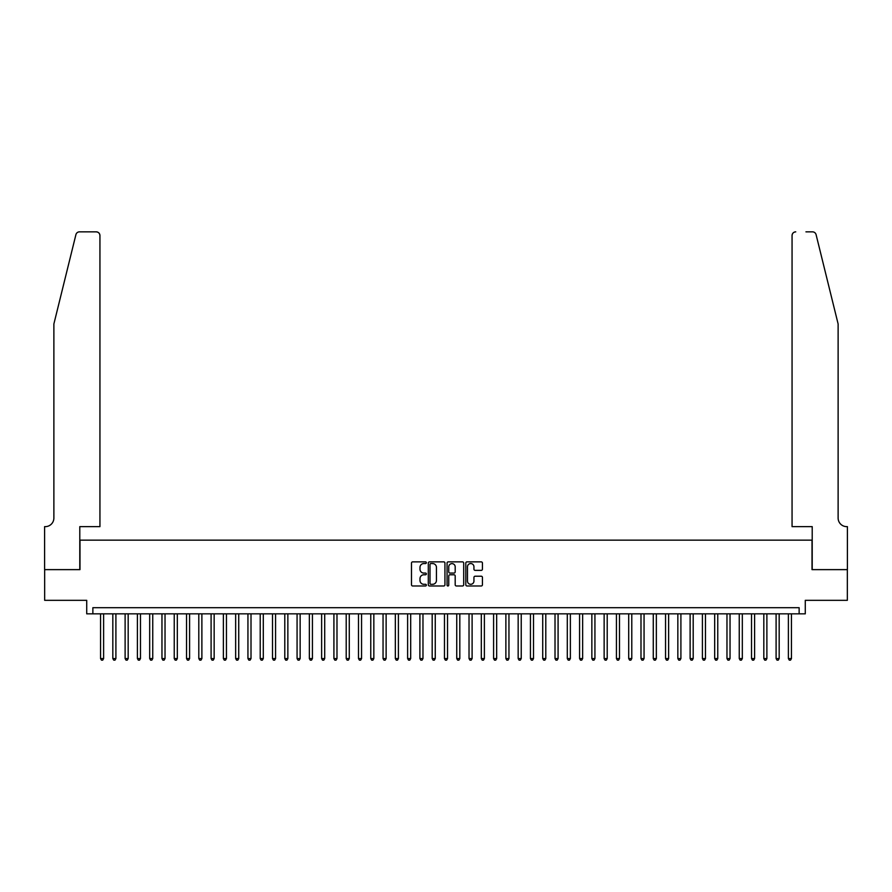 <?xml version="1.0" encoding="UTF-8"?>
<svg xmlns="http://www.w3.org/2000/svg" width="892" height="892" viewBox="0 0 892 892"><rect width="100%" height="100%" fill="white"/><g stroke="black" fill="none" stroke-linecap="round" stroke-linejoin="round"><path stroke-width="1.34" d="M426.354 562.707A0.847 0.847 0 0 0 425.506 561.871L412.695 561.871A1.204 1.204 0 0 0 411.491 563.075L411.491 584.773A1.204 1.204 0 0 0 412.695 585.977L425.506 585.977A0.847 0.847 0 0 0 426.354 585.141A0.847 0.847 0 0 0 425.506 584.293L423.845 584.293A3.858 3.858 0 0 1 419.987 580.436L419.987 578.629A3.858 3.858 0 0 1 423.845 574.771L425.506 574.771A0.847 0.847 0 0 0 426.354 573.924A0.847 0.847 0 0 0 425.506 573.077L423.845 573.077A3.858 3.858 0 0 1 419.987 569.219L419.987 567.412A3.858 3.858 0 0 1 423.845 563.554L425.506 563.554A0.847 0.847 0 0 0 426.354 562.707M481.234 570.367A1.204 1.204 0 0 0 482.438 569.163L482.438 563.075A1.204 1.204 0 0 0 481.234 561.871L467.007 561.871A1.204 1.204 0 0 0 465.802 563.075L465.802 584.773A1.204 1.204 0 0 0 467.007 585.977L481.234 585.977A1.204 1.204 0 0 0 482.438 584.773L482.438 577.425A1.204 1.204 0 0 0 481.234 576.221L475.146 576.221A1.204 1.204 0 0 0 473.942 577.425L473.942 581.071A3.222 3.222 0 0 1 470.72 584.293A3.222 3.222 0 0 1 467.486 581.071L467.486 566.777A3.222 3.222 0 0 1 470.72 563.554A3.222 3.222 0 0 1 473.942 566.777L473.942 569.163A1.204 1.204 0 0 0 475.146 570.367L481.234 570.367M799.132 613.841L805.275 613.841L805.275 600.327L847.333 600.327L847.333 569.631L812.021 569.631L812.021 540.151L79.979 540.151L79.979 569.631L44.667 569.631L44.667 600.327L86.725 600.327L86.725 613.841L799.132 613.841L799.132 607.697L92.868 607.697L92.868 613.841M444.941 563.075A1.204 1.204 0 0 0 443.737 561.871L429.509 561.871A1.204 1.204 0 0 0 428.305 563.075L428.305 584.773A1.204 1.204 0 0 0 429.509 585.977L443.737 585.977A1.204 1.204 0 0 0 444.941 584.773L444.941 563.075M448.263 561.871L462.491 561.871A1.204 1.204 0 0 1 463.695 563.075L463.695 584.773A1.204 1.204 0 0 1 462.491 585.977L456.403 585.977A1.204 1.204 0 0 1 455.188 584.773L455.188 575.976A1.204 1.204 0 0 0 453.983 574.771L449.947 574.771A1.204 1.204 0 0 0 448.743 575.976L448.743 585.141A0.847 0.847 0 0 1 447.895 585.977A0.847 0.847 0 0 1 447.059 585.141L447.059 563.075A1.204 1.204 0 0 1 448.263 561.871M430.836 563.554A0.847 0.847 0 0 0 430 564.402L430 583.446A0.847 0.847 0 0 0 430.836 584.293L432.587 584.293A3.858 3.858 0 0 0 436.444 580.436L436.444 567.412A3.858 3.858 0 0 0 432.587 563.554L430.836 563.554M455.188 566.844A3.222 3.222 0 0 0 451.965 563.621A3.222 3.222 0 0 0 448.743 566.844L448.743 571.872A1.204 1.204 0 0 0 449.947 573.077L453.983 573.077A1.204 1.204 0 0 0 455.188 571.872L455.188 566.844M100.551 613.841L100.551 658.552L103.617 658.552L103.617 613.841M103.617 658.552L102.703 660.147L101.465 660.147L100.551 658.552M75.909 234.652C76.846 232.634 76.846 232.634 75.909 234.652L53.877 323.974L53.877 518.04A8.597 8.597 0 0 1 45.28 526.637L44.6 526.637L44.6 569.631L79.789 569.631L79.789 526.637L99.937 526.637L99.937 235.533A3.679 3.679 0 0 0 96.247 231.853L79.488 231.853A3.679 3.679 0 0 0 75.909 234.652M86.056 231.853L96.247 231.853C98.466 232.087 99.703 233.314 99.937 235.533L99.937 526.637M53.877 518.04A8.597 8.597 0 0 1 45.28 526.637M831.366 296.579L816.091 234.652L838.123 323.974L838.123 518.04A8.597 8.597 0 0 0 846.72 526.637L847.4 526.637L847.4 569.631L812.211 569.631L812.211 526.637L792.063 526.637L792.063 235.533L792.063 526.637M805.944 231.853L812.512 231.853A3.679 3.679 0 0 1 816.091 234.652M795.753 231.853A3.679 3.679 0 0 0 792.063 235.533C792.297 233.314 793.534 232.087 795.753 231.853M838.123 518.04A8.597 8.597 0 0 0 846.72 526.637M112.827 613.841L112.827 658.552L115.904 658.552L115.904 613.841M115.904 658.552L114.979 660.147L113.752 660.147L112.827 658.552M125.114 613.841L125.114 658.552L128.18 658.552L128.18 613.841M128.18 658.552L127.266 660.147L126.04 660.147L125.114 658.552M137.401 613.841L137.401 658.552L140.468 658.552L140.468 613.841M140.468 658.552L139.542 660.147L138.316 660.147L137.401 658.552M149.678 613.841L149.678 658.552L152.755 658.552L152.755 613.841M152.755 658.552L151.83 660.147L150.603 660.147L149.678 658.552M161.965 613.841L161.965 658.552L165.031 658.552L165.031 613.841M165.031 658.552L164.106 660.147L162.879 660.147L161.965 658.552M174.241 613.841L174.241 658.552L177.318 658.552L177.318 613.841M177.318 658.552L176.393 660.147L175.166 660.147L174.241 658.552M186.528 613.841L186.528 658.552L189.595 658.552L189.595 613.841M189.595 658.552L188.68 660.147L187.454 660.147L186.528 658.552M198.805 613.841L198.805 658.552L201.882 658.552L201.882 613.841M201.882 658.552L200.956 660.147L199.73 660.147L198.805 658.552M211.092 613.841L211.092 658.552L214.158 658.552L214.158 613.841M214.158 658.552L213.244 660.147L212.017 660.147L211.092 658.552M223.379 613.841L223.379 658.552L226.445 658.552L226.445 613.841M226.445 658.552L225.52 660.147L224.293 660.147L223.379 658.552M235.655 613.841L235.655 658.552L238.733 658.552L238.733 613.841M238.733 658.552L237.807 660.147L236.581 660.147L235.655 658.552M247.943 613.841L247.943 658.552L251.009 658.552L251.009 613.841M251.009 658.552L250.095 660.147L248.857 660.147L247.943 658.552M260.219 613.841L260.219 658.552L263.296 658.552L263.296 613.841M263.296 658.552L262.371 660.147L261.144 660.147L260.219 658.552M272.506 613.841L272.506 658.552L275.572 658.552L275.572 613.841M275.572 658.552L274.658 660.147L273.431 660.147L272.506 658.552M284.793 613.841L284.793 658.552L287.86 658.552L287.86 613.841M287.86 658.552L286.934 660.147L285.708 660.147L284.793 658.552M297.069 613.841L297.069 658.552L300.147 658.552L300.147 613.841M300.147 658.552L299.221 660.147L297.995 660.147L297.069 658.552M309.357 613.841L309.357 658.552L312.423 658.552L312.423 613.841M312.423 658.552L311.509 660.147L310.271 660.147L309.357 658.552M321.633 613.841L321.633 658.552L324.71 658.552L324.71 613.841M324.71 658.552L323.785 660.147L322.558 660.147L321.633 658.552M333.92 613.841L333.92 658.552L336.986 658.552L336.986 613.841M336.986 658.552L336.072 660.147L334.846 660.147L333.92 658.552M346.207 613.841L346.207 658.552L349.274 658.552L349.274 613.841M349.274 658.552L348.348 660.147L347.122 660.147L346.207 658.552M358.484 613.841L358.484 658.552L361.561 658.552L361.561 613.841M361.561 658.552L360.636 660.147L359.409 660.147L358.484 658.552M370.771 613.841L370.771 658.552L373.837 658.552L373.837 613.841M373.837 658.552L372.923 660.147L371.685 660.147L370.771 658.552M383.047 613.841L383.047 658.552L386.125 658.552L386.125 613.841M386.125 658.552L385.199 660.147L383.973 660.147L383.047 658.552M395.334 613.841L395.334 658.552L398.401 658.552L398.401 613.841M398.401 658.552L397.486 660.147L396.26 660.147L395.334 658.552M407.622 613.841L407.622 658.552L410.688 658.552L410.688 613.841M410.688 658.552L409.762 660.147L408.536 660.147L407.622 658.552M419.898 613.841L419.898 658.552L422.975 658.552L422.975 613.841M422.975 658.552L422.05 660.147L420.823 660.147L419.898 658.552M432.185 613.841L432.185 658.552L435.251 658.552L435.251 613.841M435.251 658.552L434.326 660.147L433.099 660.147L432.185 658.552M444.461 613.841L444.461 658.552L447.539 658.552L447.539 613.841M447.539 658.552L446.613 660.147L445.387 660.147L444.461 658.552M456.749 613.841L456.749 658.552L459.815 658.552L459.815 613.841M459.815 658.552L458.901 660.147L457.674 660.147L456.749 658.552M469.025 613.841L469.025 658.552L472.102 658.552L472.102 613.841M472.102 658.552L471.177 660.147L469.95 660.147L469.025 658.552M481.312 613.841L481.312 658.552L484.378 658.552L484.378 613.841M484.378 658.552L483.464 660.147L482.238 660.147L481.312 658.552M493.599 613.841L493.599 658.552L496.666 658.552L496.666 613.841M496.666 658.552L495.74 660.147L494.514 660.147L493.599 658.552M505.875 613.841L505.875 658.552L508.953 658.552L508.953 613.841M508.953 658.552L508.027 660.147L506.801 660.147L505.875 658.552M518.163 613.841L518.163 658.552L521.229 658.552L521.229 613.841M521.229 658.552L520.315 660.147L519.077 660.147L518.163 658.552M530.439 613.841L530.439 658.552L533.516 658.552L533.516 613.841M533.516 658.552L532.591 660.147L531.364 660.147L530.439 658.552M542.726 613.841L542.726 658.552L545.793 658.552L545.793 613.841M545.793 658.552L544.878 660.147L543.652 660.147L542.726 658.552M555.014 613.841L555.014 658.552L558.08 658.552L558.08 613.841M558.08 658.552L557.154 660.147L555.928 660.147L555.014 658.552M567.29 613.841L567.29 658.552L570.367 658.552L570.367 613.841M570.367 658.552L569.442 660.147L568.215 660.147L567.29 658.552M579.577 613.841L579.577 658.552L582.643 658.552L582.643 613.841M582.643 658.552L581.729 660.147L580.491 660.147L579.577 658.552M591.853 613.841L591.853 658.552L594.931 658.552L594.931 613.841M594.931 658.552L594.005 660.147L592.779 660.147L591.853 658.552M604.14 613.841L604.14 658.552L607.207 658.552L607.207 613.841M607.207 658.552L606.292 660.147L605.066 660.147L604.14 658.552M616.428 613.841L616.428 658.552L619.494 658.552L619.494 613.841M619.494 658.552L618.569 660.147L617.342 660.147L616.428 658.552M628.704 613.841L628.704 658.552L631.781 658.552L631.781 613.841M631.781 658.552L630.856 660.147L629.629 660.147L628.704 658.552M640.991 613.841L640.991 658.552L644.057 658.552L644.057 613.841M644.057 658.552L643.143 660.147L641.906 660.147L640.991 658.552M653.267 613.841L653.267 658.552L656.345 658.552L656.345 613.841M656.345 658.552L655.419 660.147L654.193 660.147L653.267 658.552M665.555 613.841L665.555 658.552L668.621 658.552L668.621 613.841M668.621 658.552L667.707 660.147L666.48 660.147L665.555 658.552M677.842 613.841L677.842 658.552L680.908 658.552L680.908 613.841M680.908 658.552L679.983 660.147L678.756 660.147L677.842 658.552M690.118 613.841L690.118 658.552L693.196 658.552L693.196 613.841M693.196 658.552L692.27 660.147L691.044 660.147L690.118 658.552M702.405 613.841L702.405 658.552L705.472 658.552L705.472 613.841M705.472 658.552L704.546 660.147L703.32 660.147L702.405 658.552M714.682 613.841L714.682 658.552L717.759 658.552L717.759 613.841M717.759 658.552L716.833 660.147L715.607 660.147L714.682 658.552M726.969 613.841L726.969 658.552L730.035 658.552L730.035 613.841M730.035 658.552L729.121 660.147L727.894 660.147L726.969 658.552M739.245 613.841L739.245 658.552L742.322 658.552L742.322 613.841M742.322 658.552L741.397 660.147L740.17 660.147L739.245 658.552M751.532 613.841L751.532 658.552L754.599 658.552L754.599 613.841M754.599 658.552L753.684 660.147L752.458 660.147L751.532 658.552M763.82 613.841L763.82 658.552L766.886 658.552L766.886 613.841M766.886 658.552L765.96 660.147L764.734 660.147L763.82 658.552M776.096 613.841L776.096 658.552L779.173 658.552L779.173 613.841M779.173 658.552L778.248 660.147L777.021 660.147L776.096 658.552M788.383 613.841L788.383 658.552L791.449 658.552L791.449 613.841M791.449 658.552L790.535 660.147L789.297 660.147L788.383 658.552"/></g></svg>
